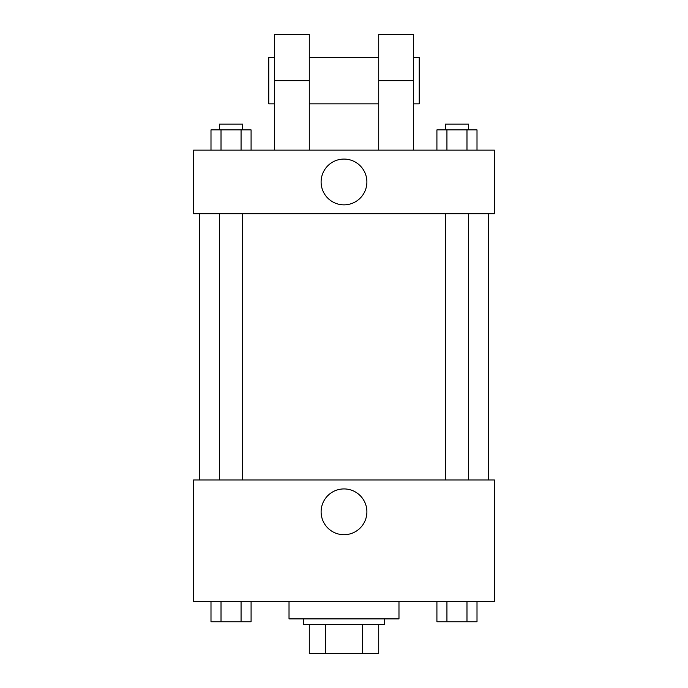 <?xml version="1.0" encoding="UTF-8"?>
<svg xmlns="http://www.w3.org/2000/svg" width="688" height="688" viewBox="0 0 688 688"><rect width="100%" height="100%" fill="white"/><g stroke="black" fill="none" stroke-linecap="round" stroke-linejoin="round"><path stroke-width="1.03" d="M362.662 624.67L362.662 653.6L309.282 653.6L309.282 624.67M362.662 653.6L378.718 653.6L378.718 624.67L378.718 653.6M384.506 618.882L384.506 624.67L303.494 624.67L303.494 618.882M325.338 624.67L325.338 653.6M289.02 601.518L289.02 618.882L398.98 618.882L398.98 601.518M494.457 601.518L193.543 601.518L193.543 479.992L494.457 479.992L494.457 601.518M366.893 511.82A22.893 22.893 0 0 1 332.553 531.643A22.893 22.893 0 0 1 332.553 491.997A22.893 22.893 0 0 1 366.893 511.82M488.669 213.796L488.669 479.992M445.385 479.992L445.385 213.796M242.615 213.796L242.615 479.992M494.457 213.796L193.543 213.796L193.543 150.139L494.457 150.139L494.457 213.796L193.543 213.796M477.008 601.518L477.008 621.771L436.914 621.771L436.914 601.518M466.98 601.518L466.98 621.771M446.933 601.518L446.933 621.771M468.537 621.771L445.385 621.771M251.086 601.518L251.086 621.771L210.992 621.771L210.992 601.518M241.067 601.518L241.067 621.771M221.02 601.518L221.02 621.771M242.615 621.771L219.463 621.771M477.008 150.139L477.008 129.886L436.914 129.886L436.914 150.139M466.98 129.886L466.98 150.139M446.933 129.886L446.933 150.139M445.385 129.886L445.385 124.098L468.537 124.098L468.537 129.886M251.086 150.139L251.086 129.886L210.992 129.886L210.992 150.139M241.067 129.886L241.067 150.139M221.02 129.886L221.02 150.139M219.463 129.886L219.463 124.098L242.615 124.098L242.615 129.886M321.107 181.967A22.893 22.893 0 0 1 355.447 162.144A22.893 22.893 0 0 1 355.447 201.79A22.893 22.893 0 0 1 321.107 181.967M378.718 150.139L378.718 80.694L413.445 80.694L413.445 34.4L378.718 34.4L378.718 80.694M378.718 57.551L309.282 57.551M274.555 150.139L274.555 80.694L309.282 80.694L309.282 150.139M309.282 80.694L309.282 34.4L274.555 34.4L274.555 80.694M413.445 150.139L413.445 80.694M413.445 103.845L419.233 103.845L419.233 57.551L413.445 57.551M274.555 57.551L268.767 57.551L268.767 103.845L274.555 103.845M199.331 213.796L199.331 479.992M468.537 479.992L468.537 213.796M219.463 213.796L219.463 479.992M378.718 103.845L309.282 103.845"/></g></svg>
